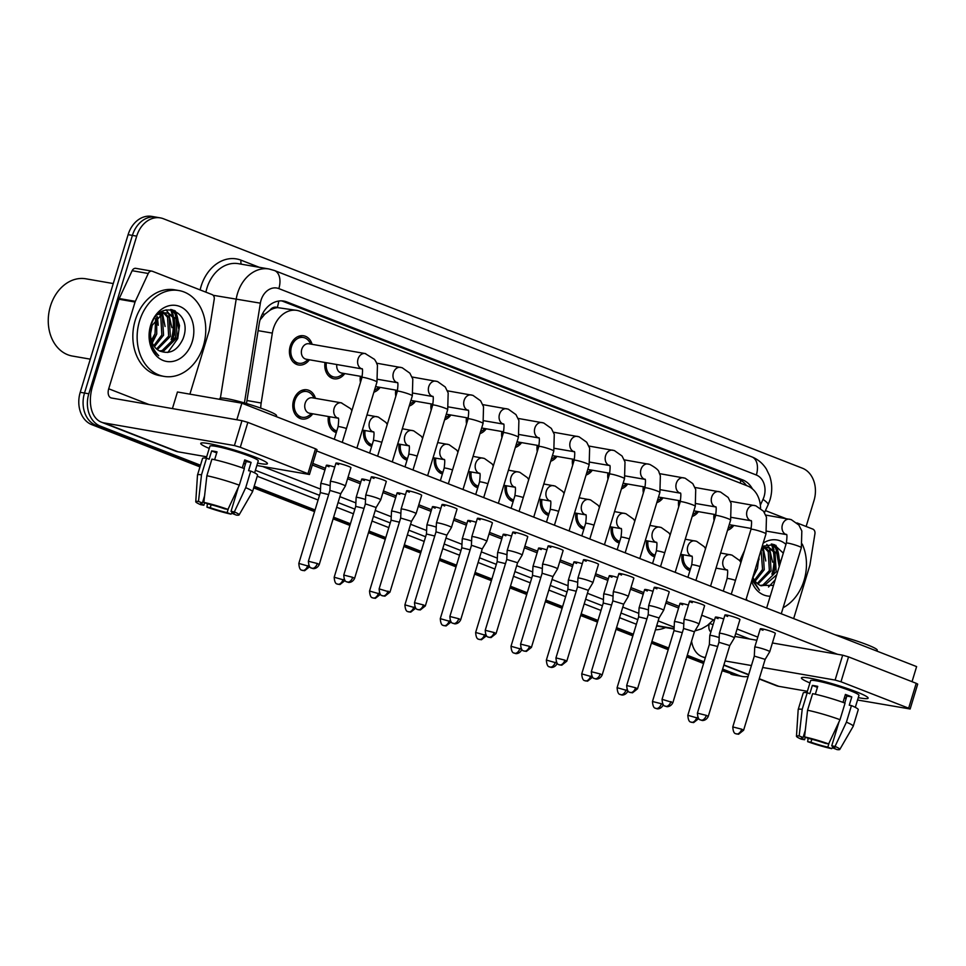<?xml version="1.0" encoding="UTF-8"?>
<svg xmlns="http://www.w3.org/2000/svg" width="966" height="966" viewBox="0 0 966 966"><rect width="100%" height="100%" fill="white"/><g stroke="black" fill="none" stroke-linecap="round" stroke-linejoin="round"><path stroke-width="1.45" d="M312.779 413.798A14.816 11.556 -80.1 0 1 301.923 418.99A14.816 11.556 -80.1 0 1 293.604 400.153A14.816 11.556 -80.1 0 1 306.995 389.805A14.816 11.556 -80.1 0 1 315.459 398.354M336.301 432.563A14.816 11.556 -80.1 0 1 328.392 416.515M371.668 446.377A14.816 11.556 -80.1 0 1 363.747 430.317M407.024 460.178A14.816 11.556 -80.1 0 1 399.115 444.119M442.392 473.98A14.816 11.556 -80.1 0 1 434.483 457.932M477.759 487.794A14.816 11.556 -80.1 0 1 469.85 471.734M513.127 501.595A14.816 11.556 -80.1 0 1 505.218 485.548M548.483 515.409A14.816 11.556 -80.1 0 1 540.574 499.35M583.85 529.211A14.816 11.556 -80.1 0 1 575.941 513.151M619.218 543.013A14.816 11.556 -80.1 0 1 611.309 526.965M654.586 556.827A14.816 11.556 -80.1 0 1 646.677 540.767M689.953 570.628A14.816 11.556 -80.1 0 1 682.044 554.581M309.41 359.775A14.816 11.556 -80.1 0 1 298.554 364.967A14.816 11.556 -80.1 0 1 290.235 346.13A14.816 11.556 -80.1 0 1 303.626 335.782A14.816 11.556 -80.1 0 1 312.103 344.319M344.777 373.576A14.816 11.556 -80.1 0 1 333.922 378.769A14.816 11.556 -80.1 0 1 325.023 362.479M380.145 387.39A14.816 11.556 -80.1 0 1 373.878 392.208M360.451 382.451A14.816 11.556 -80.1 0 1 360.39 376.293M415.513 401.192A14.816 11.556 -80.1 0 1 409.234 406.022M395.819 396.253A14.816 11.556 -80.1 0 1 395.746 390.095M450.868 414.994A14.816 11.556 -80.1 0 1 444.601 419.824M431.174 410.067A14.816 11.556 -80.1 0 1 431.114 403.909M486.236 428.807A14.816 11.556 -80.1 0 1 479.969 433.625M466.542 423.869A14.816 11.556 -80.1 0 1 466.481 417.71M521.604 442.609A14.816 11.556 -80.1 0 1 515.337 447.439M501.909 437.683A14.816 11.556 -80.1 0 1 501.849 431.512M556.971 456.423A14.816 11.556 -80.1 0 1 550.705 461.241M537.277 451.484A14.816 11.556 -80.1 0 1 537.217 445.326M592.339 470.225A14.816 11.556 -80.1 0 1 586.06 475.055M572.633 465.286A14.816 11.556 -80.1 0 1 572.572 459.128M627.695 484.026A14.816 11.556 -80.1 0 1 621.428 488.856M608 479.1A14.816 11.556 -80.1 0 1 607.94 472.942M663.062 497.84A14.816 11.556 -80.1 0 1 656.795 502.658M643.368 492.901A14.816 11.556 -80.1 0 1 643.308 486.743M698.43 511.642A14.816 11.556 -80.1 0 1 692.163 516.472M678.736 506.715A14.816 11.556 -80.1 0 1 678.675 500.545M733.798 525.456A14.816 11.556 -80.1 0 1 727.531 530.274M714.103 520.517A14.816 11.556 -80.1 0 1 714.043 514.359M269.9 310.267A26.142 20.395 -80.1 0 1 277.653 307.635L277.314 307.502A8.718 6.798 99.9 0 0 269.9 310.267L264.756 314.276L260.083 319.855M760.556 508.225A26.142 20.395 99.9 0 0 747.527 485.958L300.064 311.269A26.142 20.395 99.9 0 0 296.973 310.4L277.653 307.635M739.775 560.751L744.581 550.415M296.973 310.4A26.142 20.395 99.9 0 0 272.327 333.113L261.17 403.003A26.142 20.395 99.9 0 0 260.748 408.123M777.654 554.943A34.848 27.193 99.9 0 0 774.611 544.776M771.291 544.015A34.848 27.193 -80.1 0 1 773.343 549.425A34.848 27.193 -80.1 0 0 771.291 544.015M773.814 551.236A34.848 27.193 -80.1 0 1 772.993 573.659A34.848 27.193 -80.1 0 0 773.814 551.236M176.959 320.434A34.848 27.193 99.9 0 0 173.916 310.267M170.596 309.506A34.848 27.193 -80.1 0 1 172.648 314.916A34.848 27.193 -80.1 0 0 170.596 309.506M173.119 316.727A34.848 27.193 -80.1 0 1 172.298 339.151A34.848 27.193 -80.1 0 0 173.119 316.727M200.481 465.226L100.392 426.151A26.142 20.395 -80.1 0 1 88.812 393.79L136.701 236.151L132.402 235.402A26.142 20.395 -80.1 0 1 156.033 217.133A26.142 20.395 -80.1 0 0 132.402 235.402L84.513 393.041L132.402 235.402L128.116 234.666A26.142 20.395 -80.1 0 1 151.734 216.384L160.32 217.881A26.142 20.395 -80.1 0 1 163.411 218.739L802.408 468.208A26.142 20.395 -80.1 0 1 814 500.569L806.127 526.494M100.392 426.151L96.105 425.402A26.142 20.395 -80.1 0 1 84.513 393.041A26.142 20.395 -80.1 0 0 96.105 425.402L200.228 466.059L96.105 425.402L91.806 424.666A26.142 20.395 -80.1 0 1 80.226 392.293L128.116 234.666M748.119 676.454A26.142 20.395 -80.1 0 1 742.48 676.478A26.142 20.395 -80.1 0 1 739.401 675.62L735.102 674.872L722.387 669.909L735.102 674.872A26.142 20.395 -80.1 0 0 738.193 675.729A26.142 20.395 -80.1 0 1 735.102 674.872L722.133 670.742M703.828 662.664L687.019 656.095L703.828 662.664M668.46 648.85L651.652 642.293L668.46 648.85M633.092 635.048L616.296 628.48L633.092 635.048M597.725 621.235L580.928 614.678L597.725 621.235M562.369 607.433L545.561 600.876L562.369 607.433M527.001 593.631L510.193 587.062L527.001 593.631M491.634 579.817L474.825 573.261L491.634 579.817M456.266 566.016L439.47 559.459L456.266 566.016M420.898 552.202L404.102 545.645L420.898 552.202M385.543 538.4L368.734 531.843L385.543 538.4M350.175 524.598L333.367 518.03L350.175 524.598M314.807 510.785L253.949 487.033L314.807 510.785M742.48 676.478L733.894 674.993A26.142 20.395 -80.1 0 1 730.803 674.123M703.574 663.485L686.766 656.928M668.206 649.683L651.398 643.127M632.839 635.882L616.042 629.313M597.483 622.068L580.675 615.511M562.115 608.266L545.307 601.709M526.748 594.464L509.939 587.896M491.38 580.651L474.572 574.094M456.012 566.849L439.216 560.28M420.657 553.035L403.848 546.478M385.289 539.233L368.481 532.677M349.921 525.432L333.113 518.863M314.554 511.618L253.696 487.866M199.974 466.892L91.806 424.666M752.466 488.941A26.142 20.395 99.9 0 0 742.721 479.909L286.938 301.972A26.142 20.395 99.9 0 0 283.847 301.102A26.142 20.395 99.9 0 0 259.202 323.815L246.475 403.522M281.674 300.885A26.142 20.395 -80.1 0 1 282.64 301.223L738.422 479.16A26.142 20.395 -80.1 0 1 746.513 485.56M175.148 310.798A34.848 27.193 -80.1 0 1 178.493 325.771A34.848 27.193 -80.1 0 0 175.148 310.798M775.843 545.307A34.848 27.193 -80.1 0 1 779.188 560.28A34.848 27.193 -80.1 0 0 775.843 545.307M136.701 236.151A26.142 20.395 -80.1 0 1 160.32 217.881M739.401 675.62L722.64 669.076M704.081 661.831L687.273 655.262M668.713 648.017L651.905 641.46M633.346 634.215L616.537 627.659M597.978 620.413L581.182 613.845M562.623 606.6L545.814 600.043M527.255 592.798L510.446 586.229M491.887 578.984L475.079 572.427M456.52 565.182L439.711 558.626M421.152 551.381L404.356 544.812M385.796 537.567L368.988 531.01M350.429 523.765L333.62 517.196M315.061 509.951L254.203 486.2M756.499 647.184A7.837 0.773 -163.1 0 0 754.748 647.148A7.837 0.773 -163.1 0 0 754.736 647.172L760.314 628.818A7.837 0.773 16.9 0 1 764.746 629.446A7.837 0.773 16.9 0 1 772.643 631.933A7.837 0.773 16.9 0 1 775.324 633.37L769.745 651.712A7.837 0.773 -163.1 0 0 767.076 650.275A7.837 0.773 -163.1 0 0 756.499 647.184M743.615 730.224L738.592 734.232L736.14 733.858A5.663 3.502 111.3 0 0 736.563 733.967A5.663 3.502 -68.7 0 0 741.695 729.185L743.615 730.224L765.144 659.367L754.301 656.095L754.736 647.172M715.383 514.588A13.065 10.203 99.9 0 0 715.178 516.955M728.135 528.269A13.065 10.203 99.9 0 0 729.994 527.195L732.687 525.263M729.282 524.478A7.837 6.122 99.9 0 0 730.574 524.888L751.222 528.474M765.144 659.38L769.745 651.724A7.837 0.773 -163.1 0 0 769.745 651.712M719.175 637.572A7.837 0.773 -163.1 0 0 711.556 635.543A7.837 0.773 -163.1 0 0 709.793 635.507A7.837 0.773 -163.1 0 0 709.793 635.531L715.371 617.177A7.837 0.773 16.9 0 1 723.763 618.928M717.666 646.471L709.358 644.455L709.793 635.531M683.385 554.81A13.065 10.203 99.9 0 0 690.461 568.962M721.143 633.382A7.837 0.773 -163.1 0 0 719.38 633.346A7.837 0.773 -163.1 0 0 719.38 633.358L724.947 615.004A7.837 0.773 16.9 0 1 729.39 615.632A7.837 0.773 16.9 0 1 737.287 618.131A7.837 0.773 16.9 0 1 739.956 619.568L734.389 637.898A7.837 0.773 -163.1 0 0 734.389 637.898A7.837 0.773 -163.1 0 0 731.709 636.461A7.837 0.773 -163.1 0 0 721.143 633.382M708.259 716.422C705.808 721.505 701.207 720.419 702.065 720.382L700.773 720.044A5.663 3.502 111.3 0 0 701.195 720.165A5.663 3.502 -68.7 0 0 706.327 715.383L708.259 716.422L729.777 645.566L718.946 642.281L719.38 633.358M680.016 500.786A13.065 10.203 99.9 0 0 679.81 503.153M692.767 514.467A13.065 10.203 99.9 0 0 694.639 513.393L697.319 511.449M693.926 510.664A7.837 6.122 99.9 0 0 695.206 511.086L715.854 514.673M685.775 619.568A7.837 0.773 -163.1 0 0 684.013 619.532A7.837 0.773 -163.1 0 0 684.013 619.556L683.578 628.48L694.421 631.764L699.01 624.108A7.837 0.773 -163.1 0 0 699.022 624.096A7.837 0.773 -163.1 0 0 696.353 622.659A7.837 0.773 -163.1 0 0 685.775 619.568M644.648 486.973A13.065 10.203 99.9 0 0 644.455 489.339M657.399 500.666A13.065 10.203 99.9 0 0 659.271 499.579L661.952 497.647M658.558 496.862A7.837 6.122 99.9 0 0 659.838 497.273L680.487 500.859M650.408 605.767A7.837 0.773 -163.1 0 0 648.645 605.73A7.837 0.773 -163.1 0 0 648.645 605.754L654.223 587.4A7.837 0.773 16.9 0 1 658.655 588.016A7.837 0.773 16.9 0 1 666.552 590.516A7.837 0.773 16.9 0 1 669.221 591.953L663.654 610.295A7.837 0.773 -163.1 0 0 660.986 608.846A7.837 0.773 -163.1 0 0 650.408 605.767M637.524 688.806L632.501 692.803L630.049 692.429A5.663 3.502 111.3 0 0 630.472 692.55A5.663 3.502 -68.7 0 0 635.592 687.768L637.524 688.806L659.053 617.95L648.21 614.678L648.645 605.754M609.28 473.171A13.065 10.203 99.9 0 0 609.087 475.538M622.044 486.852A13.065 10.203 99.9 0 0 623.903 485.777L626.596 483.833M623.191 483.06A7.837 6.122 99.9 0 0 624.483 483.471L645.131 487.057M659.053 617.962L663.642 610.307A7.837 0.773 -163.1 0 0 663.654 610.295M615.04 591.965A7.837 0.773 -163.1 0 0 613.289 591.929A7.837 0.773 -163.1 0 0 613.277 591.941L618.856 573.587A7.837 0.773 16.9 0 1 623.287 574.215A7.837 0.773 16.9 0 1 631.184 576.702A7.837 0.773 16.9 0 1 633.865 578.151L628.286 596.481A7.837 0.773 -163.1 0 0 628.286 596.481A7.837 0.773 -163.1 0 0 625.618 595.044A7.837 0.773 -163.1 0 0 615.04 591.965M602.156 674.993C599.717 680.076 595.116 679.001 595.974 678.965L594.682 678.627A5.663 3.502 111.3 0 0 595.104 678.748A5.663 3.502 -68.7 0 0 600.224 673.954L602.156 674.993L623.686 604.148L612.842 600.864L613.277 591.941M573.913 459.357A13.065 10.203 99.9 0 0 573.719 461.736M586.676 473.05A13.065 10.203 99.9 0 0 588.535 471.976L591.228 470.031M587.823 469.247A7.837 6.122 99.9 0 0 589.115 469.669L609.763 473.255M683.807 623.77A7.837 0.773 -163.1 0 0 676.188 621.742A7.837 0.773 -163.1 0 0 674.437 621.706A7.837 0.773 -163.1 0 0 674.425 621.73L673.99 630.653M682.298 632.658L673.99 630.629L652.473 701.485C653.076 710.095 656.3 707.728 655.829 708.404A5.663 3.502 111.3 0 0 656.252 708.525A5.663 3.502 -68.7 0 0 661.372 703.743L652.473 701.485M648.017 541.008A13.065 10.203 99.9 0 0 655.093 555.16M648.44 609.969A7.837 0.773 -163.1 0 0 640.82 607.94A7.837 0.773 -163.1 0 0 639.069 607.904A7.837 0.773 -163.1 0 0 639.069 607.916L644.636 589.562A7.837 0.773 16.9 0 1 653.028 591.313M646.942 618.856L638.623 616.839L639.069 607.916M612.649 527.195A13.065 10.203 99.9 0 0 619.725 541.358M613.072 596.155A7.837 0.773 -163.1 0 0 605.465 594.126A7.837 0.773 -163.1 0 0 603.702 594.09A7.837 0.773 -163.1 0 0 603.702 594.114L609.268 575.76A7.837 0.773 16.9 0 1 617.66 577.511M611.575 605.042L603.267 603.038L603.702 594.114M577.282 513.393A13.065 10.203 99.9 0 0 584.358 527.545L579.781 526.796M856.25 691.765A34.848 3.405 16.9 0 1 867.806 697.464A34.848 3.405 16.9 0 1 858.279 697.621A34.848 3.405 16.9 0 0 868.132 698.164A34.848 3.405 16.9 0 0 856.25 691.765A34.848 3.405 16.9 0 0 802.094 677.492A34.848 3.405 16.9 0 0 809.919 682.938A34.848 3.405 16.9 0 1 801.43 677.903A34.848 3.405 16.9 0 1 821.148 680.68A34.848 3.405 16.9 0 1 856.25 691.765M765.422 510.591L785.865 518.573M796.95 522.908L812.829 529.102A4.359 3.405 99.9 0 1 814.93 533.763L809.979 564.712A4.359 3.405 99.9 0 1 809.81 565.46L793.666 618.602M759.191 678.977L776.145 685.606A34.848 21.518 -68.7 0 0 778.741 686.319L807.383 691.294M691.547 641.183A34.848 21.518 -68.7 0 0 702.101 656.687A34.848 21.518 -68.7 0 0 704.685 657.411L705.385 657.532M857.554 700.012L910.141 708.996L908.656 708.199L916.215 683.312L917.7 684.109L910.141 708.996M840.988 681.779L835.107 680.064L842.678 655.177L848.546 656.892L840.988 681.779L908.656 708.199M725.104 660.961L751.439 665.538M762.681 667.482L835.107 680.064M848.546 656.892L916.215 683.312M842.678 655.177L772.402 642.97M756.837 640.265L734.824 636.449M710.879 631.957A8.718 5.385 111.3 0 1 709.201 624.048M255.555 457.256A34.848 3.405 16.9 0 1 267.111 462.955A34.848 3.405 16.9 0 1 257.572 463.112A34.848 3.405 16.9 0 0 267.425 463.656A34.848 3.405 16.9 0 0 255.555 457.256A34.848 3.405 16.9 0 0 201.399 442.983A34.848 3.405 16.9 0 0 209.224 448.417A34.848 3.405 16.9 0 1 200.735 443.394A34.848 3.405 16.9 0 1 220.453 446.171A34.848 3.405 16.9 0 1 255.555 457.256M135.337 301.332A4.359 3.405 99.9 0 0 135.059 302.032L118.963 299.243A4.359 3.405 -80.1 0 1 119.229 298.542L135.337 301.332L148.257 273.487A4.359 3.405 99.9 0 1 151.928 271.144A4.359 3.405 99.9 0 1 152.435 271.289L212.122 294.594A4.359 3.405 99.9 0 1 214.223 299.243L209.284 330.203A4.359 3.405 99.9 0 1 209.115 330.94L189.904 394.152M118.963 299.243L92.603 385.989A34.848 21.518 -68.7 0 0 101.406 422.178A34.848 21.518 -68.7 0 0 103.99 422.903L234.412 445.555L241.971 420.669L111.549 398.016A8.718 5.385 111.3 0 1 110.909 397.835A8.718 5.385 111.3 0 1 108.711 388.779L135.059 302.032M119.229 298.542L132.149 270.697A4.359 3.405 -80.1 0 1 135.82 268.343L151.928 271.144M101.406 422.178L175.45 451.086A34.848 21.518 -68.7 0 0 178.046 451.81L206.688 456.785M256.847 465.503L309.446 474.487L307.961 473.69L315.52 448.792L317.005 449.601L309.446 474.487M241.971 420.669L247.851 422.384L240.292 447.27L307.961 473.69M240.292 447.27L234.412 445.555M247.851 422.384L315.52 448.792M802.251 544.063A43.567 34.003 -80.1 0 1 804.062 580.433A43.567 34.003 -80.1 0 1 783.124 607.711M771.484 544.413A39.208 30.598 -80.1 0 1 772.848 549.074M773.162 550.487A39.208 30.598 -80.1 0 1 771.894 574.154M760.29 585.468L762.899 585.034L776.181 571.8L775.034 552.938L767.849 547.275M760.954 585.807L764.601 585.324L776.724 574.794M757.284 583.476L769.359 570.616L768.224 551.755L764.275 547.565M758.02 584.08L771.073 570.918L769.926 552.057L765.193 547.372M754.47 580.228L762.548 569.433L761.075 550.065M755.146 581.182L764.251 569.735L763.104 550.874L761.486 548.7M755.001 570.061L756.909 563.782M753.251 575.821L757.441 568.551L758.829 557.442M779.212 566.644L776.736 553.24L768.707 547.384L761.86 547.468M768.707 547.384L761.51 548.616M763.49 547.082L762.162 546.454M764.384 546.973L762.222 546.273M752.852 577.113A19.694 15.371 -80.1 0 0 760.073 585.348L773.512 585.396M793.931 572.126A28.412 22.17 -80.1 0 1 792.965 576.098A28.412 22.17 -80.1 0 1 791.565 579.902M770.216 596.227A28.412 22.17 -80.1 0 1 751.584 581.278M751.983 579.986L759.457 590.202L752.309 578.9M763.176 543.146A28.412 22.17 -80.1 0 1 785.974 544.377M783.305 553.156L774.128 544.619L762.307 546.285M747.442 600.55A43.567 34.003 -80.1 0 1 746.211 598.992M752.985 577.451L757.429 568.563M758.962 559.797L758.95 557.068M765.784 560.98L763.188 547.891M762.838 547.203L762.488 546.587M772.595 562.164L769.31 547.77M769.129 547.468L766.787 544.341M779.405 563.347L775.746 548.338L772.184 544.136M768.513 587.002L775.203 579.805M780.274 563.118L776.604 548.495L773.066 544.317M139.539 321.002A43.567 34.003 -80.1 0 1 178.903 290.549A43.567 34.003 -80.1 0 1 203.367 345.925A43.567 34.003 -80.1 0 1 164.003 376.39A43.567 34.003 -80.1 0 1 139.539 321.002M164.003 376.39L159.704 375.641A43.567 34.003 -80.1 0 1 135.24 320.253A43.567 34.003 -80.1 0 1 174.617 289.8L178.903 290.549M170.777 309.905A39.208 30.598 -80.1 0 1 172.153 314.566M172.467 315.979A39.208 30.598 -80.1 0 1 171.199 339.646M90.285 359.159L72.426 356.056A39.208 30.598 -80.1 0 1 50.413 306.21A39.208 30.598 -80.1 0 1 85.841 278.8L113.251 283.557M159.595 350.96L162.191 350.525L175.486 337.291L174.339 318.43L167.154 312.767M160.247 351.298L163.906 350.815L177.189 337.593L176.041 318.732L168.012 312.875L162.747 313.286L152.157 325.421A19.694 15.371 -80.1 0 0 151.65 326.894A19.694 15.371 -80.1 0 0 159.378 350.839C169.473 354.8 177.346 350.815 182.997 338.885C194.13 310.629 158.291 297.299 151.034 325.94L149.947 340.322C151.143 347.12 154.077 352.252 158.762 355.693C150.938 347.7 148.559 338.088 151.614 326.846L152.157 325.421M156.577 348.968L168.664 336.108L167.529 317.246L163.58 313.056M157.325 349.571L170.366 336.41L169.231 317.548L164.498 312.863M153.775 345.719L161.853 334.924L160.706 316.063L159.776 314.711M154.451 346.673L163.556 335.226L162.409 316.353L160.754 314.143M151.384 340.346L155.031 333.741L155.598 318.647M151.928 342.012L156.734 334.031L156.697 317.319M168.012 312.875L161.044 312.996L157.7 314.662M162.795 312.573L161.25 311.861M163.689 312.465L161.455 311.74M192.27 341.59A28.412 22.17 -80.1 0 1 163.23 360.511A28.412 22.17 -80.1 0 1 150.636 325.337A28.412 22.17 -80.1 0 1 179.676 306.415A28.412 22.17 -80.1 0 1 192.27 341.59M150.986 344.608L151.493 343.993M152.29 342.93L156.734 334.055M158.267 325.288L157.337 316.655M165.077 326.472L162.493 313.382M162.143 312.694L161.793 312.078M171.9 327.655L168.615 313.262M168.422 312.96L166.092 309.832M178.71 328.838L175.051 313.829L171.477 309.615M149.585 336.18L150.249 334.526M150.575 333.608L152.254 325.107M167.818 352.493L177.744 338.631L179.507 325.518L175.909 313.974L172.371 309.796M348.267 466.252A7.837 0.773 16.9 0 1 350.936 467.701L345.369 486.031A7.837 0.773 -163.1 0 0 345.369 486.031A7.837 0.773 -163.1 0 0 342.701 484.594A7.837 0.773 -163.1 0 0 332.123 481.515A7.837 0.773 -163.1 0 0 330.36 481.466A7.837 0.773 -163.1 0 0 330.36 481.491L335.939 463.137A7.837 0.773 16.9 0 1 340.37 463.765A7.837 0.773 16.9 0 1 348.267 466.252M373.975 478.387A7.837 0.773 16.9 0 1 371.294 476.938A7.837 0.773 16.9 0 1 375.738 477.566A7.837 0.773 16.9 0 1 383.635 480.066A7.837 0.773 16.9 0 1 386.303 481.503L380.737 499.833A7.837 0.773 -163.1 0 0 380.737 499.833A7.837 0.773 -163.1 0 0 378.056 498.396A7.837 0.773 -163.1 0 0 367.491 495.317A7.837 0.773 -163.1 0 0 365.728 495.28A7.837 0.773 -163.1 0 0 365.728 495.292L365.293 504.228M419.002 493.868A7.837 0.773 16.9 0 1 421.671 495.304L416.105 513.646A7.837 0.773 -163.1 0 0 416.105 513.646A7.837 0.773 -163.1 0 0 413.424 512.209A7.837 0.773 -163.1 0 0 402.846 509.118A7.837 0.773 -163.1 0 0 401.095 509.082A7.837 0.773 -163.1 0 0 401.095 509.106L406.662 490.752A7.837 0.773 16.9 0 1 411.093 491.38A7.837 0.773 16.9 0 1 419.002 493.868M454.358 507.681A7.837 0.773 16.9 0 1 457.039 509.118L451.46 527.448A7.837 0.773 -163.1 0 0 448.792 526.011A7.837 0.773 -163.1 0 0 438.214 522.932A7.837 0.773 -163.1 0 0 436.463 522.896A7.837 0.773 -163.1 0 0 436.451 522.908L442.03 504.554A7.837 0.773 16.9 0 1 446.461 505.182A7.837 0.773 16.9 0 1 454.358 507.681M480.066 519.805A7.837 0.773 16.9 0 1 477.397 518.368A7.837 0.773 16.9 0 1 481.829 518.984A7.837 0.773 16.9 0 1 489.726 521.483A7.837 0.773 16.9 0 1 492.394 522.92L486.828 541.262A7.837 0.773 -163.1 0 0 486.828 541.262A7.837 0.773 -163.1 0 0 484.159 539.813A7.837 0.773 -163.1 0 0 473.582 536.734A7.837 0.773 -163.1 0 0 471.819 536.698A7.837 0.773 -163.1 0 0 471.819 536.722L471.384 545.645M525.093 535.285A7.837 0.773 16.9 0 1 527.762 536.734L522.195 555.064A7.837 0.773 -163.1 0 0 522.195 555.064A7.837 0.773 -163.1 0 0 519.527 553.627A7.837 0.773 -163.1 0 0 508.949 550.548A7.837 0.773 -163.1 0 0 507.186 550.499A7.837 0.773 -163.1 0 0 507.186 550.523L512.765 532.169A7.837 0.773 16.9 0 1 517.196 532.797A7.837 0.773 16.9 0 1 525.093 535.285M560.461 549.099A7.837 0.773 16.9 0 1 563.13 550.535L557.563 568.865A7.837 0.773 -163.1 0 0 554.882 567.428A7.837 0.773 -163.1 0 0 544.317 564.349A7.837 0.773 -163.1 0 0 542.554 564.313A7.837 0.773 -163.1 0 0 542.554 564.325L548.12 545.971A7.837 0.773 16.9 0 1 552.564 546.599A7.837 0.773 16.9 0 1 560.461 549.099M692.26 602.639A7.837 0.773 16.9 0 1 689.579 601.202A7.837 0.773 16.9 0 1 694.023 601.83A7.837 0.773 16.9 0 1 701.92 604.318A7.837 0.773 16.9 0 1 704.588 605.767L699.022 624.096M586.157 561.222A7.837 0.773 16.9 0 1 583.488 559.785A7.837 0.773 16.9 0 1 587.92 560.413A7.837 0.773 16.9 0 1 595.817 562.9A7.837 0.773 16.9 0 1 598.497 564.337L592.919 582.679A7.837 0.773 -163.1 0 0 592.919 582.679A7.837 0.773 -163.1 0 0 590.25 581.242A7.837 0.773 -163.1 0 0 579.672 578.151A7.837 0.773 -163.1 0 0 577.922 578.115A7.837 0.773 -163.1 0 0 577.922 578.139L577.475 587.062M241.862 403.184L236.827 419.775L172.419 408.582L177.454 391.991L241.862 403.184L916.613 666.6L912.037 681.67M316.606 450.917L837.522 654.284M773.114 643.09L772.45 642.837M757.791 637.113L737.082 629.023M714.454 620.196L701.714 615.221M679.086 606.382L666.347 601.42M643.718 592.581L630.991 587.606M608.351 578.779L595.624 573.804M572.995 564.965L560.256 559.99M537.627 551.163L524.888 546.188M502.26 537.35L489.52 532.387M466.892 523.548L454.165 518.573M431.524 509.746L418.797 504.771M396.169 495.932L383.43 490.957M360.801 482.131L348.062 477.156M325.433 468.317L312.815 463.39M762.983 630.255A7.837 0.773 16.9 0 1 760.314 628.818M718.04 618.614A7.837 0.773 16.9 0 1 715.371 617.177M727.627 616.453A7.837 0.773 16.9 0 1 724.947 615.004M656.892 588.837A7.837 0.773 16.9 0 1 654.223 587.4M621.524 575.036A7.837 0.773 16.9 0 1 618.856 573.587M682.672 604.813A7.837 0.773 16.9 0 1 680.004 603.376A7.837 0.773 16.9 0 1 688.396 605.127M647.305 590.999A7.837 0.773 16.9 0 1 644.636 589.562M611.949 577.197A7.837 0.773 16.9 0 1 609.268 575.76M550.801 547.42A7.837 0.773 16.9 0 1 548.12 545.971M515.433 533.606A7.837 0.773 16.9 0 1 512.765 532.169M576.581 563.395A7.837 0.773 16.9 0 1 573.913 561.946A7.837 0.773 16.9 0 1 582.305 563.697M541.214 549.582A7.837 0.773 16.9 0 1 538.545 548.145A7.837 0.773 16.9 0 1 546.937 549.895M505.846 535.78A7.837 0.773 16.9 0 1 503.177 534.343A7.837 0.773 16.9 0 1 511.569 536.094M444.698 506.003A7.837 0.773 16.9 0 1 442.03 504.554M409.33 492.189A7.837 0.773 16.9 0 1 406.662 490.752M338.607 464.574A7.837 0.773 16.9 0 1 335.939 463.137M470.478 521.966A7.837 0.773 16.9 0 1 467.81 520.529A7.837 0.773 16.9 0 1 476.202 522.28M435.123 508.164A7.837 0.773 16.9 0 1 432.442 506.727A7.837 0.773 16.9 0 1 440.834 508.478M399.755 494.363A7.837 0.773 16.9 0 1 397.086 492.914A7.837 0.773 16.9 0 1 405.478 494.664M364.387 480.549A7.837 0.773 16.9 0 1 361.719 479.112A7.837 0.773 16.9 0 1 370.111 480.863M329.02 466.747A7.837 0.773 16.9 0 1 326.351 465.31A7.837 0.773 16.9 0 1 334.743 467.061M845.141 695.327A17.424 1.703 -163.1 0 1 846.856 696.063L844.755 702.982M839.031 721.807L831.726 745.837A17.424 1.703 16.9 0 1 834.817 747.853A17.424 1.703 16.9 0 1 833.187 748.082L833.586 746.766M844.417 697.681A17.424 1.703 -163.1 0 0 846.252 698.032M829.094 742.987L827.826 747.153A17.424 1.703 16.9 0 1 810.945 742.226L811.851 739.244M843.004 702.354L845.407 694.433A25.261 2.475 16.9 0 1 848.836 695.713A25.261 2.475 16.9 0 1 851.795 696.921L849.271 705.216L851.444 705.591A28.751 2.813 16.9 0 1 858.255 709.66L853.22 726.263A28.751 2.813 16.9 0 1 853.195 726.323L839.804 749.423A22.653 2.21 16.9 0 1 837.111 749.616L833.187 748.082M806.96 692.682L810.607 680.692A25.261 2.475 16.9 0 1 824.892 682.708A25.261 2.475 16.9 0 1 850.346 690.738A25.261 2.475 16.9 0 1 858.955 695.375L855.308 707.366M815.328 694.24L817.719 686.355A25.261 2.475 16.9 0 0 812.346 685.425L809.834 693.721L807.238 692.707L802.203 709.31L799.172 735.959L803.096 737.493L805.282 730.296M835.131 634.783A29.62 2.898 16.9 0 1 867.142 644.745A29.62 2.898 16.9 0 1 877.237 650.19L876.959 651.12M805.33 737.203L804.557 739.739L801.261 739.159A22.653 2.21 16.9 0 1 796.467 736.249L798.182 709.612A28.751 2.813 16.9 0 1 798.194 709.539L803.241 692.948A28.751 2.813 16.9 0 1 807.238 692.707M812.611 693.648A28.751 2.813 16.9 0 1 845.069 703.103L840.022 719.694L828.647 743.917L825.35 743.349A17.424 1.703 16.9 0 0 808.47 738.435L804.545 736.901L807.564 710.239L812.611 693.648M798.194 709.539A28.751 2.813 16.9 0 1 802.203 709.31M807.564 710.239A28.751 2.813 16.9 0 1 840.022 719.694M808.131 738.302L807.648 741.659L810.945 742.226M827.826 747.153L831.75 748.686L832.933 746.416M831.75 748.686A22.653 2.21 16.9 0 1 807.648 741.659M796.467 736.249A22.653 2.21 16.9 0 1 799.172 735.959M804.545 736.901A22.653 2.21 16.9 0 1 828.647 743.917M804.557 739.739A17.424 1.703 16.9 0 1 801.478 737.722A17.424 1.703 16.9 0 1 803.096 737.493M831.726 745.837L835.035 746.416L846.409 722.182L851.444 705.591M846.409 722.182A28.751 2.813 16.9 0 1 853.22 726.263M835.035 746.416A22.653 2.21 16.9 0 1 839.804 749.423M846.856 696.063L851.795 696.921M844.344 697.923L846.083 698.599M812.346 685.425L817.405 687.394M244.434 460.818A17.424 1.703 -163.1 0 1 246.161 461.555L244.048 468.474M238.336 487.287L231.031 511.328A17.424 1.703 16.9 0 1 234.122 513.344A17.424 1.703 16.9 0 1 232.492 513.574L232.891 512.246M243.722 463.173A17.424 1.703 -163.1 0 0 245.557 463.523M228.387 508.466L227.131 512.632A17.424 1.703 16.9 0 1 210.25 507.718L211.156 504.735M242.297 467.846L244.712 459.913A25.261 2.475 16.9 0 1 248.141 461.205A25.261 2.475 16.9 0 1 251.1 462.412L248.576 470.708L250.749 471.082A28.751 2.813 16.9 0 1 257.56 475.151L252.524 491.742A28.751 2.813 16.9 0 1 252.488 491.803L239.097 514.914A22.653 2.21 16.9 0 1 236.416 515.107L232.492 513.574M206.265 458.162L209.912 446.171A25.261 2.475 16.9 0 1 224.197 448.188A25.261 2.475 16.9 0 1 249.651 456.23A25.261 2.475 16.9 0 1 258.26 460.867L254.613 472.857M214.621 459.719L217.024 451.846A25.261 2.475 16.9 0 0 211.651 450.917L209.127 459.212L206.543 458.198L201.508 474.789L198.477 501.451L202.401 502.984L204.587 495.787M219.596 399.308L219.862 398.451A29.62 2.898 16.9 0 1 236.61 400.818A29.62 2.898 16.9 0 1 266.447 410.236A29.62 2.898 16.9 0 1 276.542 415.67L276.264 416.612M204.635 502.694L203.862 505.23L200.566 504.65A22.653 2.21 16.9 0 1 195.76 501.74L197.487 475.091A28.751 2.813 16.9 0 1 197.499 475.03L202.546 458.439A28.751 2.813 16.9 0 1 206.543 458.198M211.916 459.128A28.751 2.813 16.9 0 1 244.362 468.595L239.326 485.186L227.952 509.408L224.643 508.84A17.424 1.703 16.9 0 0 207.775 503.914L203.838 502.38L206.869 475.731L211.916 459.128M197.499 475.03A28.751 2.813 16.9 0 1 201.508 474.789M206.869 475.731A28.751 2.813 16.9 0 1 239.326 485.186M207.436 503.793L206.941 507.15L210.25 507.718M227.131 512.632L231.055 514.166L232.238 511.908M231.055 514.166A22.653 2.21 16.9 0 1 206.941 507.15M195.76 501.74A22.653 2.21 16.9 0 1 198.477 501.451M203.838 502.38A22.653 2.21 16.9 0 1 227.952 509.408M203.862 505.23A17.424 1.703 16.9 0 1 200.771 503.214A17.424 1.703 16.9 0 1 202.401 502.984M231.031 511.328L234.34 511.908L245.714 487.673L250.749 471.082M245.714 487.673A28.751 2.813 16.9 0 1 252.524 491.742M234.34 511.908A22.653 2.21 16.9 0 1 239.097 514.914M246.161 461.555L251.1 462.412M243.649 463.402L245.388 464.078M211.651 450.917L216.698 452.885M564.869 660.152L566.788 661.191L588.318 590.335L578.755 587.074L577.487 587.05L555.957 657.894C556.561 666.516 559.785 664.149 559.314 664.825A5.663 3.502 111.3 0 0 559.737 664.934A5.663 3.502 -68.7 0 0 564.869 660.152L555.957 657.894M538.557 445.555A13.065 10.203 99.9 0 0 538.352 447.922M551.308 459.236A13.065 10.203 99.9 0 0 553.168 458.162L555.861 456.23M552.455 455.445A7.837 6.122 99.9 0 0 553.747 455.855L574.396 459.442M531.433 647.389L526.41 651.386L523.946 651.012A5.663 3.502 111.3 0 0 524.369 651.132A5.663 3.502 -68.7 0 0 529.501 646.351L531.433 647.389L552.95 576.533L542.119 573.261L542.554 564.325M503.189 431.754A13.065 10.203 99.9 0 0 502.984 434.12M515.941 445.435A13.065 10.203 99.9 0 0 517.812 444.36L520.493 442.416M517.1 441.631A7.837 6.122 99.9 0 0 518.38 442.054L539.028 445.64M552.95 576.545L557.551 568.889A7.837 0.773 -163.1 0 0 557.563 568.865M496.065 633.575L491.042 637.584L488.591 637.21A5.663 3.502 111.3 0 0 489.001 637.331A5.663 3.502 -68.7 0 0 494.133 632.537L496.065 633.575L517.595 562.731L506.752 559.447L507.186 550.523M467.822 417.94A13.065 10.203 99.9 0 0 467.629 420.307M480.573 431.633A13.065 10.203 99.9 0 0 482.445 430.546L485.125 428.614M481.732 427.829A7.837 6.122 99.9 0 0 483.012 428.24L503.66 431.826M577.704 582.353A7.837 0.773 -163.1 0 0 570.097 580.325A7.837 0.773 -163.1 0 0 568.334 580.288A7.837 0.773 -163.1 0 0 568.334 580.3L567.899 589.224L576.207 591.24M541.914 499.579A13.065 10.203 99.9 0 0 548.99 513.743M542.349 568.539A7.837 0.773 -163.1 0 0 534.729 566.511A7.837 0.773 -163.1 0 0 532.966 566.474A7.837 0.773 -163.1 0 0 532.966 566.499L538.545 548.145M540.839 577.439L532.532 575.422L532.966 566.499M506.558 485.777A13.065 10.203 99.9 0 0 513.634 499.929M506.981 554.738A7.837 0.773 -163.1 0 0 499.362 552.709A7.837 0.773 -163.1 0 0 497.611 552.673A7.837 0.773 -163.1 0 0 497.599 552.697L503.177 534.343M505.484 563.625L497.164 561.62L497.599 552.697M471.191 471.976A13.065 10.203 99.9 0 0 478.267 486.127M458.765 618.735L460.697 619.774L482.227 548.917L472.652 545.657L471.384 545.633L449.866 616.477C450.458 625.087 453.694 622.72 453.223 623.396A5.663 3.502 111.3 0 0 453.646 623.517A5.663 3.502 -68.7 0 0 458.765 618.735L449.866 616.477M432.454 404.138A13.065 10.203 99.9 0 0 432.261 406.505M445.217 417.819A13.065 10.203 99.9 0 0 447.077 416.744L449.77 414.8M446.364 414.028A7.837 6.122 99.9 0 0 447.656 414.438L468.305 418.024M425.33 605.96L420.307 609.969L417.855 609.594A5.663 3.502 111.3 0 0 418.278 609.715A5.663 3.502 -68.7 0 0 423.398 604.921L425.33 605.96L446.86 535.116L436.016 531.831L436.451 522.908M397.086 390.324A13.065 10.203 99.9 0 0 396.893 392.703M409.85 404.017A13.065 10.203 99.9 0 0 411.709 402.943L414.402 400.999M410.997 400.214A7.837 6.122 99.9 0 0 412.289 400.636L432.937 404.223M446.86 535.116L451.46 527.472A7.837 0.773 -163.1 0 0 451.46 527.448M416.092 513.658L411.492 521.314L400.649 518.03L401.095 509.106M361.731 376.523A13.065 10.203 99.9 0 0 361.525 378.889M374.482 390.204A13.065 10.203 99.9 0 0 376.342 389.129L379.034 387.197M375.641 386.412A7.837 6.122 99.9 0 0 376.921 386.823L397.569 390.409M352.675 577.318L354.607 578.356L376.124 507.5L366.561 504.24L365.293 504.204L343.763 575.06C344.367 583.669 347.603 581.303 347.12 581.979A5.663 3.502 111.3 0 0 347.543 582.1A5.663 3.502 -68.7 0 0 352.675 577.318L343.763 575.06M326.363 362.721A13.065 10.203 99.9 0 0 334.224 377.054A13.065 10.203 99.9 0 0 340.986 375.327L343.667 373.383M336.82 364.532A7.837 6.122 99.9 0 0 341.553 373.021L362.202 376.607M310.992 344.125L309.108 341.396A13.065 10.203 99.9 0 0 303.324 337.496A13.065 10.203 99.9 0 0 291.515 346.625A13.065 10.203 99.9 0 0 298.856 363.24A13.065 10.203 99.9 0 0 305.618 361.513L308.299 359.581M365.679 353.665A7.837 6.122 99.9 0 0 365.124 353.532L308.879 343.763A7.837 6.122 99.9 0 0 301.79 349.245A7.837 6.122 99.9 0 0 306.186 359.219L362.045 368.915M319.239 564.542C316.788 569.626 312.187 568.551 313.056 568.515L311.764 568.177A5.663 3.502 111.3 0 0 312.175 568.298A5.663 3.502 -68.7 0 0 317.307 563.504L319.239 564.542L340.769 493.698L329.925 490.414L330.36 481.491M471.613 540.936A7.837 0.773 -163.1 0 0 463.994 538.907A7.837 0.773 -163.1 0 0 462.243 538.871A7.837 0.773 -163.1 0 0 462.243 538.883L461.796 547.807L470.116 549.823M435.823 458.162A13.065 10.203 99.9 0 0 442.899 472.326M436.246 527.122A7.837 0.773 -163.1 0 0 428.638 525.093A7.837 0.773 -163.1 0 0 426.875 525.057A7.837 0.773 -163.1 0 0 426.875 525.081L432.442 506.727M434.748 536.009L426.441 534.005L426.875 525.081M400.455 444.36A13.065 10.203 99.9 0 0 407.531 458.512M400.89 513.32A7.837 0.773 -163.1 0 0 393.271 511.292A7.837 0.773 -163.1 0 0 391.508 511.255A7.837 0.773 -163.1 0 0 391.508 511.268L397.086 492.914M399.381 522.208L391.073 520.191L391.508 511.268M365.088 430.546A13.065 10.203 99.9 0 0 372.164 444.71L367.587 443.949M365.522 499.507A7.837 0.773 -163.1 0 0 357.903 497.478A7.837 0.773 -163.1 0 0 356.14 497.442A7.837 0.773 -163.1 0 0 356.14 497.466L355.705 506.389L364.013 508.406M329.732 416.744A13.065 10.203 99.9 0 0 336.808 430.896M314.348 398.161L312.477 395.42A13.065 10.203 99.9 0 0 306.693 391.52A13.065 10.203 99.9 0 0 294.884 400.661A13.065 10.203 99.9 0 0 302.225 417.276A13.065 10.203 99.9 0 0 308.987 415.549L311.668 413.605M341.783 402.955A7.837 6.122 99.9 0 0 341.227 402.822L312.235 397.787A7.837 6.122 99.9 0 0 305.159 403.269A7.837 6.122 99.9 0 0 309.555 413.243L338.148 418.206M330.155 485.705A7.837 0.773 -163.1 0 0 322.535 483.676A7.837 0.773 -163.1 0 0 320.784 483.64A7.837 0.773 -163.1 0 0 320.772 483.664L326.351 465.31M328.657 494.592L320.338 492.588L320.772 483.664M262.438 313.926L264.756 314.276M740.33 483.145A26.142 16.144 -68.7 0 0 740.729 480.283M277.314 307.502A26.142 16.144 -68.7 0 0 278.715 301.042M246.946 400.528L261.17 403.003M258.103 330.65L272.327 333.113M80.226 392.293L88.812 393.79M738.422 479.16L742.721 479.909M760.363 505.097L762.995 499.398A17.424 13.596 99.9 0 0 764.07 496.596A17.424 13.596 99.9 0 0 756.342 475.018L278.848 288.605A17.424 13.596 99.9 0 0 261.037 300.221A17.424 13.596 99.9 0 0 260.361 303.167L244.434 402.931M762.995 499.398A17.424 3.55 24.9 0 1 768.079 504.868L770.011 499.796C772.414 491.658 772.281 483.64 769.6 475.755L766.412 469.138C762.85 463.451 758.032 459.381 751.946 456.918A17.424 10.759 111.3 0 1 756.342 475.018M220.393 398.113L236.175 299.279A34.848 27.193 -80.1 0 1 237.539 293.362A34.848 27.193 -80.1 0 1 269.043 268.995L238.445 263.682A34.848 27.193 99.9 0 0 206.953 288.049A34.848 27.193 99.9 0 0 205.915 292.167M213.16 295.282L260.361 303.167M200.131 289.909A39.208 30.598 -80.1 0 1 241.138 260.216L259.286 267.304M665.55 627.562A39.208 30.598 -80.1 0 1 655.455 629.808M636.377 624.253L619.568 617.697M601.009 610.452L584.201 603.895M565.641 596.65L548.833 590.081M530.274 582.836L513.477 576.279M494.906 569.034L478.11 562.478M459.55 555.221L442.742 548.664M424.183 541.419L407.374 534.862M388.815 527.617L372.007 521.048M353.447 513.803L336.651 507.247M318.092 500.002L257.234 476.238M674.087 628.612L656.735 625.594M674.159 627.163L658.148 620.909M638.804 613.35L622.792 607.107M603.436 599.548L587.425 593.293M568.068 585.746L552.057 579.491M532.701 571.932L516.689 565.69M497.333 558.131L481.322 551.876M461.977 544.317L445.966 538.074M426.61 530.515L410.598 524.26M391.242 516.713L375.231 510.459M355.874 502.9L339.863 496.657M320.507 489.098L262.655 466.506M255.398 470.297L319.505 495.329M338.064 502.574L354.872 509.142M373.431 516.387L390.24 522.944M408.799 530.189L425.595 536.746M444.155 544.003L460.963 550.56M479.522 557.805L496.331 564.361M514.89 571.606L531.698 578.175M550.258 585.42L567.066 591.977M585.625 599.222L602.422 605.779M620.981 613.036L637.789 619.592M312.32 465.008L324.938 469.935M347.579 478.774L360.306 483.749M382.934 492.575L395.674 497.55M418.302 506.389L431.041 511.352M453.67 520.191L466.409 525.166M489.038 534.005L501.765 538.968M524.405 547.807L537.132 552.781M559.761 561.608L572.5 566.583M595.128 575.422L607.868 580.385M630.496 589.224L643.235 594.199M665.864 603.038L678.591 608M701.558 615.753A17.424 13.596 99.9 0 0 702.656 615.596M241.138 260.216A4.359 2.693 -68.7 0 0 241.524 264.225M751.946 456.918L274.453 270.516A17.424 10.759 111.3 0 1 278.848 288.605M282.64 301.223L286.938 301.972M790.067 519.346A7.837 6.122 99.9 0 0 789.5 519.213A7.837 6.122 99.9 0 0 782.424 524.695A7.837 6.122 99.9 0 0 786.264 534.524A7.837 6.122 99.9 0 0 786.421 534.572M765.712 515.071L791.214 519.611L798.894 525.057L801.828 530.974L801.357 547.674A7.837 0.773 -163.1 0 0 798.689 546.237A7.837 0.773 -163.1 0 0 798.314 546.092A7.837 0.773 -163.1 0 0 790.574 543.689A7.837 0.773 -163.1 0 0 786.348 543.109C787.145 536.855 787.133 533.957 786.312 534.427L786.698 534.633M741.695 729.185L732.783 726.927L754.313 656.083M698.418 718.318L687.828 715.287L709.358 644.443M696.74 717.545A5.663 3.502 -68.7 0 1 691.62 722.327A5.663 3.502 111.3 0 1 691.197 722.218L693.648 722.592L698.672 718.583M730.803 554.822A7.837 6.122 99.9 0 0 730.236 554.689A7.837 6.122 99.9 0 0 723.148 560.171A7.837 6.122 99.9 0 0 727 570.012A7.837 6.122 99.9 0 0 727.157 570.061L716.023 568.141M735.476 580.349A7.837 0.773 -163.1 0 0 727.084 578.598L723.28 591.12M754.7 505.532A7.837 6.122 99.9 0 0 754.144 505.399A7.837 6.122 99.9 0 0 747.056 510.881A7.837 6.122 99.9 0 0 750.896 520.722A7.837 6.122 99.9 0 0 751.053 520.771L731.334 517.365M730.344 501.269L755.847 505.81L763.526 511.243L766.461 517.172L765.99 533.86A7.837 0.773 -163.1 0 0 763.321 532.423A7.837 0.773 -163.1 0 0 762.947 532.278A7.837 0.773 -163.1 0 0 755.207 529.875A7.837 0.773 -163.1 0 0 750.993 529.308C751.777 523.053 751.765 520.155 750.944 520.626L751.331 520.831M706.327 715.383L697.416 713.125L718.946 642.269M670.959 701.57A5.663 3.502 -68.7 0 1 665.828 706.363A5.663 3.502 111.3 0 1 665.405 706.243L666.709 706.581C665.84 706.617 670.44 707.692 672.891 702.608L662.048 699.324L683.578 628.468M719.332 491.73A7.837 6.122 99.9 0 0 718.776 491.597A7.837 6.122 99.9 0 0 711.688 497.079A7.837 6.122 99.9 0 0 715.528 506.921A7.837 6.122 99.9 0 0 715.685 506.957L695.967 503.552M694.977 487.468L720.491 491.996L728.159 497.442L731.093 503.358L730.634 520.058A7.837 0.773 -163.1 0 0 727.953 518.621A7.837 0.773 -163.1 0 0 727.591 518.476A7.837 0.773 -163.1 0 0 719.839 516.073A7.837 0.773 -163.1 0 0 715.625 515.506C716.41 509.239 716.398 506.353 715.589 506.812L715.963 507.017M683.976 477.929A7.837 6.122 99.9 0 0 683.409 477.796A7.837 6.122 99.9 0 0 676.321 483.278A7.837 6.122 99.9 0 0 680.161 493.107A7.837 6.122 99.9 0 0 680.33 493.155M659.609 473.654L685.123 478.194L692.791 483.64L695.725 489.557L695.266 506.256A7.837 0.773 -163.1 0 0 692.586 504.807A7.837 0.773 -163.1 0 0 692.224 504.675A7.837 0.773 -163.1 0 0 684.483 502.272A7.837 0.773 -163.1 0 0 680.257 501.692C681.042 495.437 681.03 492.539 680.221 493.01L680.595 493.215M635.592 687.768L626.68 685.51L648.21 614.666M648.609 464.115A7.837 6.122 99.9 0 0 648.041 463.982A7.837 6.122 99.9 0 0 640.953 469.464A7.837 6.122 99.9 0 0 644.805 479.305A7.837 6.122 99.9 0 0 644.962 479.353L625.243 475.936M624.253 459.852L649.756 464.392C655.962 467.822 659.053 470.502 659.041 472.434L660.358 475.755L659.899 492.443A7.837 0.773 -163.1 0 0 657.23 491.006A7.837 0.773 -163.1 0 0 656.856 490.861A7.837 0.773 -163.1 0 0 649.116 488.458A7.837 0.773 -163.1 0 0 644.89 487.89C645.686 481.636 645.662 478.738 644.853 479.196L645.24 479.402M600.224 673.954L591.325 671.708L612.842 600.852M663.05 704.516L661.372 703.743M695.435 541.02A7.837 6.122 99.9 0 0 694.88 540.888A7.837 6.122 99.9 0 0 687.792 546.37A7.837 6.122 99.9 0 0 691.632 556.211A7.837 6.122 99.9 0 0 691.789 556.247M700.121 566.547A7.837 0.773 -163.1 0 0 691.728 564.796L687.913 577.318M627.695 690.702L617.105 687.683L638.635 616.827M626.016 689.929A5.663 3.502 -68.7 0 1 620.884 694.723A5.663 3.502 111.3 0 1 620.462 694.602L621.754 694.94C620.897 694.977 625.497 696.051 627.936 690.968M660.068 527.219A7.837 6.122 99.9 0 0 659.512 527.086A7.837 6.122 99.9 0 0 652.424 532.568A7.837 6.122 99.9 0 0 656.264 542.397A7.837 6.122 99.9 0 0 656.421 542.445M664.753 552.733A7.837 0.773 -163.1 0 0 656.361 550.982L652.557 563.516M592.327 676.9L581.737 673.87L603.267 603.025M590.649 676.128A5.663 3.502 -68.7 0 1 585.517 680.909A5.663 3.502 111.3 0 1 585.094 680.801L587.557 681.175L592.581 677.166M624.7 513.405A7.837 6.122 99.9 0 0 624.145 513.272A7.837 6.122 99.9 0 0 617.057 518.754A7.837 6.122 99.9 0 0 620.897 528.595A7.837 6.122 99.9 0 0 621.053 528.644L609.92 526.724M629.385 538.931A7.837 0.773 -163.1 0 0 620.993 537.181L617.189 549.702M704.685 657.411L705.337 657.665M723.896 664.91L748.686 674.594M759.264 678.724L778.741 686.319M709.853 623.468L713.077 624.724M735.706 633.563L749.713 639.033M103.99 422.903L178.046 451.81M108.711 388.779L149.018 404.525M148.257 273.487L132.149 270.697M771.81 544.075A34.848 27.193 -80.1 0 1 774.008 549.968M774.551 552.202A34.848 27.193 -80.1 0 1 773.537 573.756M171.115 309.567A34.848 27.193 -80.1 0 1 173.312 315.459M173.856 317.693A34.848 27.193 -80.1 0 1 172.829 339.235M613.241 450.313A7.837 6.122 99.9 0 0 612.673 450.18A7.837 6.122 99.9 0 0 605.597 455.662A7.837 6.122 99.9 0 0 609.437 465.491A7.837 6.122 99.9 0 0 609.594 465.54L589.876 462.134M588.886 446.038L614.388 450.579L622.068 456.024L625.002 461.941L624.531 478.641A7.837 0.773 -163.1 0 0 621.862 477.204A7.837 0.773 -163.1 0 0 621.488 477.059A7.837 0.773 -163.1 0 0 613.748 474.656A7.837 0.773 -163.1 0 0 609.522 474.077C610.319 467.822 610.307 464.924 609.486 465.395L609.872 465.6M577.873 436.499A7.837 6.122 99.9 0 0 577.318 436.366A7.837 6.122 99.9 0 0 570.23 441.848A7.837 6.122 99.9 0 0 574.07 451.69A7.837 6.122 99.9 0 0 574.227 451.738L554.508 448.333M553.518 432.237L579.02 436.777L586.7 442.211L589.634 448.139L589.163 464.839A7.837 0.773 -163.1 0 0 586.495 463.39A7.837 0.773 -163.1 0 0 586.12 463.245A7.837 0.773 -163.1 0 0 578.38 460.842A7.837 0.773 -163.1 0 0 574.166 460.275C574.951 454.02 574.939 451.122 574.118 451.593L574.504 451.798M529.501 646.351L520.589 644.093L542.119 573.236M542.506 422.697A7.837 6.122 99.9 0 0 541.95 422.565A7.837 6.122 99.9 0 0 534.862 428.047A7.837 6.122 99.9 0 0 538.702 437.888A7.837 6.122 99.9 0 0 538.859 437.924M518.15 418.435L543.665 422.963L551.332 428.409L554.267 434.326L553.808 451.025A7.837 0.773 -163.1 0 0 551.127 449.588A7.837 0.773 -163.1 0 0 550.765 449.444A7.837 0.773 -163.1 0 0 543.025 447.041A7.837 0.773 -163.1 0 0 538.799 446.473C539.583 440.206 539.571 437.32 538.762 437.779L539.137 437.984M494.133 632.537L485.222 630.291L506.752 559.435M556.959 663.087L546.37 660.068L567.899 589.212M555.281 662.314A5.663 3.502 -68.7 0 1 550.149 667.108A5.663 3.502 111.3 0 1 549.726 666.987L551.031 667.325C550.161 667.361 554.762 668.436 557.213 663.364M589.345 499.603A7.837 6.122 99.9 0 0 588.777 499.47A7.837 6.122 99.9 0 0 581.689 504.952A7.837 6.122 99.9 0 0 585.529 514.781A7.837 6.122 99.9 0 0 585.698 514.83M594.018 525.118A7.837 0.773 -163.1 0 0 585.625 523.367L581.822 535.901M521.592 649.285L511.014 646.266L532.532 575.41M519.913 648.512A5.663 3.502 -68.7 0 1 514.793 653.294A5.663 3.502 111.3 0 1 514.371 653.185L515.663 653.523C514.793 653.559 519.394 654.634 521.845 649.55M553.977 485.789A7.837 6.122 99.9 0 0 553.409 485.656A7.837 6.122 99.9 0 0 546.321 491.151A7.837 6.122 99.9 0 0 550.173 500.98A7.837 6.122 99.9 0 0 550.33 501.028L539.197 499.108M558.65 511.316A7.837 0.773 -163.1 0 0 550.258 509.565L546.454 522.087M486.224 635.483L475.646 632.452L497.164 561.596M484.546 634.71A5.663 3.502 -68.7 0 1 479.426 639.492A5.663 3.502 111.3 0 1 479.003 639.371L481.454 639.746L486.478 635.749M518.609 471.988A7.837 6.122 99.9 0 0 518.054 471.855A7.837 6.122 99.9 0 0 510.966 477.337A7.837 6.122 99.9 0 0 514.806 487.178A7.837 6.122 99.9 0 0 514.963 487.214M523.294 497.514A7.837 0.773 -163.1 0 0 514.902 495.763L511.086 508.285M507.15 408.896A7.837 6.122 99.9 0 0 506.582 408.763A7.837 6.122 99.9 0 0 499.494 414.245A7.837 6.122 99.9 0 0 503.334 424.074A7.837 6.122 99.9 0 0 503.503 424.122L483.773 420.717M482.783 404.621L508.297 409.161L515.965 414.607L518.899 420.524L518.44 437.224A7.837 0.773 -163.1 0 0 515.772 435.775A7.837 0.773 -163.1 0 0 515.397 435.642A7.837 0.773 -163.1 0 0 507.657 433.239A7.837 0.773 -163.1 0 0 503.431 432.659C504.216 426.404 504.204 423.506 503.395 423.977L503.781 424.183M471.782 395.082A7.837 6.122 99.9 0 0 471.215 394.949A7.837 6.122 99.9 0 0 464.127 400.431A7.837 6.122 99.9 0 0 467.979 410.272A7.837 6.122 99.9 0 0 468.136 410.321L448.417 406.903M447.427 390.819L472.929 395.36L480.609 400.793L483.531 406.722L483.072 423.41A7.837 0.773 -163.1 0 0 480.404 421.973A7.837 0.773 -163.1 0 0 480.03 421.828A7.837 0.773 -163.1 0 0 472.289 419.425A7.837 0.773 -163.1 0 0 468.063 418.858C468.86 412.603 468.848 409.705 468.027 410.164L468.413 410.369M423.398 604.921L414.499 602.675L436.016 531.819M388.042 591.12A5.663 3.502 -68.7 0 1 382.91 595.901A5.663 3.502 111.3 0 1 382.488 595.793L384.939 596.167L389.962 592.158L379.131 588.862L400.661 518.018M436.415 381.28A7.837 6.122 99.9 0 0 435.859 381.147A7.837 6.122 99.9 0 0 428.771 386.629A7.837 6.122 99.9 0 0 432.611 396.458A7.837 6.122 99.9 0 0 432.768 396.507M412.059 377.006L437.562 381.546L445.241 386.992L448.176 392.908L447.705 409.608A7.837 0.773 -163.1 0 0 445.036 408.171A7.837 0.773 -163.1 0 0 444.662 408.026A7.837 0.773 -163.1 0 0 436.922 405.623A7.837 0.773 -163.1 0 0 432.708 405.044C433.493 398.789 433.48 395.891 432.659 396.362L433.046 396.567M401.047 367.466A7.837 6.122 99.9 0 0 400.492 367.334A7.837 6.122 99.9 0 0 393.404 372.816A7.837 6.122 99.9 0 0 397.243 382.657A7.837 6.122 99.9 0 0 397.4 382.705L377.682 379.3M376.692 363.204L402.194 367.744L409.874 373.178L412.808 379.107L412.337 395.806A7.837 0.773 -163.1 0 0 409.669 394.357A7.837 0.773 -163.1 0 0 409.294 394.213A7.837 0.773 -163.1 0 0 401.554 391.81A7.837 0.773 -163.1 0 0 397.34 391.242C398.125 384.987 398.113 382.089 397.292 382.56L397.678 382.765M362.31 368.952L361.936 368.746C362.745 368.288 362.757 371.173 361.972 377.44A7.837 0.773 -163.1 0 1 366.199 378.008A7.837 0.773 -163.1 0 1 373.939 380.411A7.837 0.773 -163.1 0 1 374.301 380.556A7.837 0.773 -163.1 0 1 376.981 381.993L377.44 365.305L376.124 361.972L374.506 359.376L365.124 353.532A7.837 6.122 99.9 0 0 358.036 359.014A7.837 6.122 99.9 0 0 361.876 368.855A7.837 6.122 99.9 0 0 362.033 368.891M317.307 563.504L308.396 561.258L329.925 490.402M450.868 621.669L440.279 618.651L461.808 547.794M449.19 620.897A5.663 3.502 -68.7 0 1 444.058 625.69A5.663 3.502 111.3 0 1 443.635 625.57L446.087 625.944L451.11 621.935M483.241 458.186A7.837 6.122 99.9 0 0 482.686 458.053A7.837 6.122 99.9 0 0 475.598 463.535A7.837 6.122 99.9 0 0 479.438 473.364A7.837 6.122 99.9 0 0 479.595 473.412M487.927 483.7A7.837 0.773 -163.1 0 0 479.534 481.949L475.731 494.483M415.501 607.868L404.911 604.837L426.441 533.993M413.822 607.095A5.663 3.502 -68.7 0 1 408.69 611.876A5.663 3.502 111.3 0 1 408.268 611.768L410.731 612.142L415.754 608.133M447.886 444.372A7.837 6.122 99.9 0 0 447.318 444.239A7.837 6.122 99.9 0 0 440.23 449.721A7.837 6.122 99.9 0 0 444.07 459.562A7.837 6.122 99.9 0 0 444.227 459.611L433.094 457.691M452.559 469.899A7.837 0.773 -163.1 0 0 444.167 468.148L440.363 480.67M380.133 594.054L369.543 591.035L391.073 520.179M378.455 593.281A5.663 3.502 -68.7 0 1 373.323 598.075A5.663 3.502 111.3 0 1 372.912 597.954L375.363 598.328L380.387 594.332M412.518 430.57A7.837 6.122 99.9 0 0 411.951 430.438A7.837 6.122 99.9 0 0 404.863 435.92A7.837 6.122 99.9 0 0 408.703 445.749A7.837 6.122 99.9 0 0 408.872 445.797L397.738 443.889M417.191 456.085A7.837 0.773 -163.1 0 0 408.799 454.334L404.995 466.868M344.765 580.252L334.188 577.233L355.705 506.377M343.087 579.479A5.663 3.502 -68.7 0 1 337.967 584.261A5.663 3.502 111.3 0 1 337.545 584.152L339.996 584.527L345.019 580.518M377.151 416.757A7.837 6.122 99.9 0 0 376.583 416.624A7.837 6.122 99.9 0 0 369.507 422.118A7.837 6.122 99.9 0 0 373.347 431.947A7.837 6.122 99.9 0 0 373.504 431.995M381.824 442.283A7.837 0.773 -163.1 0 0 373.431 440.532L369.628 453.054M309.398 566.45L298.82 563.42L320.338 492.575M307.719 565.678A5.663 3.502 -68.7 0 1 302.599 570.459A5.663 3.502 111.3 0 1 302.177 570.338L304.628 570.713L309.651 566.716M351.89 410.635L350.61 408.666L341.227 402.822A7.837 6.122 99.9 0 0 334.139 408.304A7.837 6.122 99.9 0 0 337.979 418.145A7.837 6.122 99.9 0 0 338.136 418.181M346.468 428.481A7.837 0.773 -163.1 0 0 338.076 426.731L334.272 439.252M674.075 629.035L656.602 626.004M694.94 630.895L701.413 628.914L707.498 625.388L713.415 619.786M274.453 270.516L269.043 268.995M764.468 512.644L768.079 504.868M786.348 543.109L766.63 608.049M766.702 531.167L786.433 534.596M801.357 547.674L781.277 613.76M732.783 726.927C733.387 735.549 736.611 733.17 736.14 733.858M720.612 553.023L731.95 555.1L739.63 560.534L740.898 562.502M690.448 569.01L685.884 568.213M727.084 578.598C727.881 572.343 727.869 569.445 727.048 569.916L727.434 570.121M687.828 715.287C688.432 723.908 691.668 721.542 691.197 722.218M750.993 529.308L731.262 594.235M765.99 533.86L745.909 599.958M729.777 645.578L734.377 637.922M697.416 713.125C698.02 721.735 701.256 719.368 700.773 720.044M715.625 515.506L695.894 580.433M689.579 601.202L684.013 619.532M730.634 520.058L710.553 586.157M672.891 702.608L694.421 631.764M662.048 699.324C662.652 707.933 665.888 705.566 665.405 706.243M680.257 501.692L660.527 566.619M660.599 489.75L680.342 493.179M695.266 506.256L675.186 572.343M626.68 685.51C627.284 694.119 630.52 691.753 630.049 692.429M644.89 487.89L625.171 552.818M659.899 492.443L639.818 558.541M623.686 604.148L628.286 596.505M591.325 671.708C591.929 680.318 595.153 677.951 594.682 678.627M663.304 704.782C660.865 709.865 656.264 708.778 657.122 708.742L655.829 708.404M685.244 539.221L696.583 541.298L704.262 546.732L705.542 548.7M680.004 603.376L674.437 621.706M655.081 555.196L650.516 554.412M680.656 554.339L691.801 556.271M691.728 564.796C692.513 558.529 692.501 555.643 691.68 556.102L692.067 556.307M649.889 525.407L661.215 527.484L668.895 532.93L670.175 534.898M619.713 541.395L615.149 540.598M645.288 540.525L656.433 542.469M656.361 550.982C657.146 544.727 657.134 541.829 656.312 542.3L656.699 542.506M617.105 687.683C617.709 696.293 620.933 693.926 620.462 694.602M614.521 511.606L625.859 513.683L633.527 519.116L634.807 521.085M620.993 537.181C621.778 530.926 621.766 528.028 620.957 528.499L621.331 528.692M581.737 673.87C582.341 682.479 585.577 680.112 585.094 680.801M702.101 656.687L705.265 657.931M723.824 665.176L748.602 674.848M566.788 661.191L561.765 665.2L559.314 664.825M609.522 474.077L589.803 539.016M583.488 559.785L577.922 578.115M624.531 478.641L604.45 544.727M588.318 590.347L592.919 582.691M574.166 460.275L554.436 525.202M589.163 464.839L569.083 530.926M520.589 644.093C521.193 652.702 524.429 650.335 523.946 651.012M538.799 446.473L519.068 511.4M519.14 434.519L538.871 437.948M553.808 451.025L533.727 517.124M517.583 562.731L522.183 555.076M485.222 630.291C485.826 638.9 489.062 636.534 488.591 637.21M579.153 497.792L590.492 499.869L598.159 505.315L599.439 507.283M573.913 561.946L568.334 580.288M548.978 513.779L544.413 512.982M574.565 512.922L585.71 514.854M585.625 523.367C586.422 517.112 586.398 514.214 585.589 514.685L585.976 514.89M546.37 660.068C546.973 668.677 550.209 666.311 549.726 666.987M543.786 483.99L555.124 486.067L562.804 491.513L564.072 493.469M513.622 499.977L509.058 499.18M550.258 509.565C551.055 503.31 551.043 500.412 550.222 500.883L550.608 501.088M511.014 646.266C511.606 654.876 514.842 652.509 514.371 653.185M508.418 470.188L519.756 472.265L527.436 477.699L528.716 479.667M478.255 486.164L473.69 485.379M503.829 485.306L514.975 487.238M514.902 495.763C515.687 489.496 515.675 486.61 514.854 487.069L515.24 487.275M475.646 632.452C476.25 641.062 479.474 638.695 479.003 639.371M460.697 619.774C458.246 624.857 453.646 623.77 454.515 623.734L453.223 623.396M503.431 432.659L483.7 497.587M477.397 518.368L471.819 536.698M518.44 437.224L498.359 503.31M482.227 548.93L486.816 541.274M468.063 418.858L448.345 483.785M483.072 423.41L462.992 489.508M414.499 602.675C415.102 611.285 418.326 608.918 417.855 609.594M432.708 405.044L412.977 469.983M413.05 393.102L432.78 396.531M447.705 409.608L427.624 475.695M389.962 592.158L411.492 521.302M379.131 588.862C379.735 597.483 382.959 595.116 382.488 595.793M354.607 578.356C352.155 583.44 347.555 582.353 348.412 582.317L347.12 581.979M397.34 391.242L377.609 456.169M371.294 476.938L365.728 495.28M334.224 377.054L328.863 376.124M412.337 395.806L392.256 461.893M376.124 507.512L380.725 499.857M303.324 337.496L297.975 336.566M361.972 377.44L342.242 442.368M298.856 363.24L293.495 362.31M376.981 381.993L356.901 448.091M340.757 493.698L345.357 486.043M308.396 561.258C308.999 569.868 312.235 567.501 311.764 568.177M473.062 456.375L484.389 458.452L492.068 463.897L493.348 465.866M467.81 520.529L462.243 538.871M442.887 472.362L438.322 471.565M468.462 471.493L479.607 473.437M479.534 481.949C480.319 475.695 480.307 472.797 479.498 473.268L479.873 473.473M440.279 618.651C440.882 627.26 444.106 624.893 443.635 625.57M437.695 442.573L449.033 444.65L456.701 450.084L457.981 452.052M407.519 458.548L402.955 457.763M444.167 468.148C444.952 461.893 444.94 458.995 444.131 459.466L444.505 459.659M404.911 604.837C405.515 613.458 408.751 611.08 408.268 611.768M402.327 428.759L413.665 430.836L421.345 436.282L422.613 438.25M408.799 454.334C409.596 448.079 409.572 445.181 408.763 445.652L409.149 445.857M369.543 591.035C370.147 599.644 373.383 597.278 372.912 597.954M366.959 414.957L378.298 417.034L385.977 422.48L387.245 424.436M361.719 479.112L356.14 497.442M336.796 430.945L332.232 430.148M362.371 430.075L373.516 432.007M373.431 440.532C374.228 434.277 374.216 431.379 373.395 431.85L373.782 432.056M334.188 577.233C334.779 585.843 338.015 583.476 337.545 584.152M306.693 391.52L301.332 390.59M302.225 417.276L296.864 416.346M338.076 426.731C338.861 420.464 338.849 417.578 338.028 418.036L338.414 418.242M298.82 563.42C299.424 572.029 302.648 569.662 302.177 570.338"/></g></svg>
